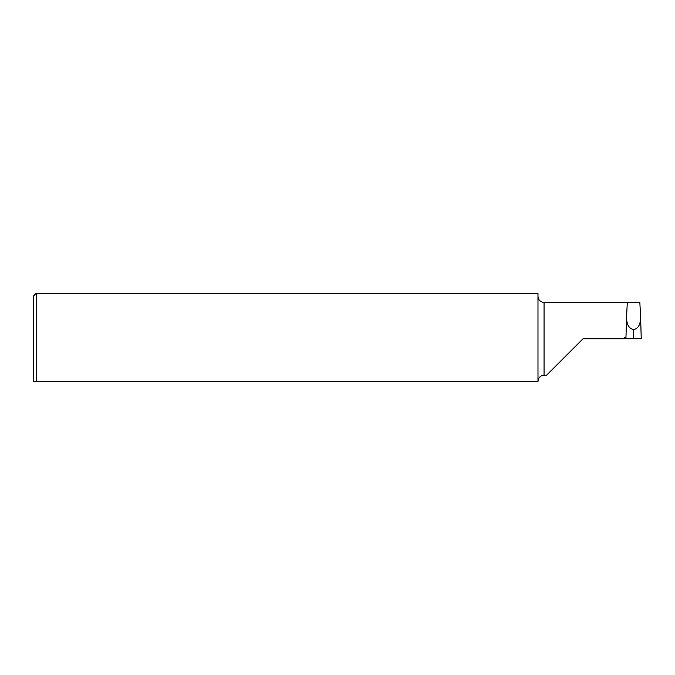 <?xml version="1.0" encoding="UTF-8"?>
<svg xmlns="http://www.w3.org/2000/svg" width="675" height="675" viewBox="0 0 675 675"><rect width="100%" height="100%" fill="white"/><g stroke="black" fill="none" stroke-linecap="round" stroke-linejoin="round"><path stroke-width="1.01" d="M627.303 302.383L626.552 317.351C626.662 324.565 629.007 328.649 633.589 329.602C638.17 328.649 640.516 324.565 640.626 317.351L639.841 302.383L544.058 302.383A6.075 6.075 0 0 1 538.245 298.063L537.983 296.46M625.97 337.567L624.409 337.567L624.434 338.833L582.938 338.833L546.488 375.283L544.058 375.283L544.058 302.383M537.983 381.206L538.245 379.612A6.075 6.075 0 0 1 544.058 375.283M36.18 381.687L33.75 381.687L33.75 295.743L36.18 293.313L36.18 381.687L537.983 381.687L537.983 293.313L36.18 293.313M624.434 338.833L633.656 338.833L633.589 329.602M638.373 338.833L633.656 338.833L641.25 338.833L640.626 317.351M633.589 336.378L633.521 338.833L625.936 338.833L626.527 318.22M626.552 317.351L625.928 338.833M640.651 318.22L641.242 338.833"/></g></svg>
